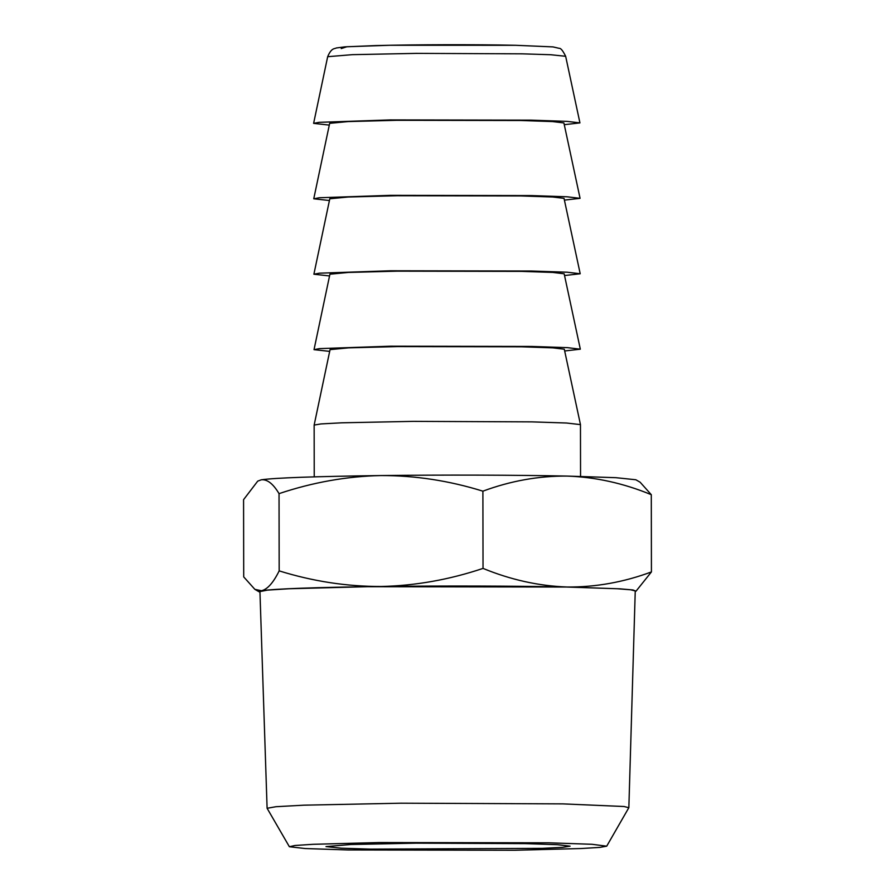 <?xml version="1.0" encoding="UTF-8"?>
<svg xmlns="http://www.w3.org/2000/svg" width="895" height="895" viewBox="0 0 895 895"><rect width="100%" height="100%" fill="white"/><g stroke="black" fill="none" stroke-linecap="round" stroke-linejoin="round"><path stroke-width="1.34" d="M525.466 843.627L416.399 843.168L350.907 844.5L325.981 846.592L341.252 848.203L370.608 849.131L542.404 848.359L562.407 847.364L570.104 846.167L557.451 844.69L525.466 843.627M548.702 842.81L379.044 842.542L312.97 844.309L295.026 845.484L289.376 846.726L305.139 848.538L347.383 849.948L514.737 850.25L581.079 848.538L599.818 847.397L606.709 846.178L592.031 844.287L548.702 842.81M289.376 846.726L267.102 808.274L275.973 806.708L303.953 805.176L401.005 803.195L562.709 803.878L624.05 806.507L628.827 807.715L606.709 846.178M267.102 808.274L259.942 591.584L267.325 590.129L288.995 588.753L367.286 586.695L566.625 587.03L617.27 588.742L630.718 589.794L635.249 590.935L628.849 807.648M635.226 591.461L636.021 591.181L633.022 589.973L620.011 588.832L567.262 587.008C516.516 585.923 442.812 585.71 381.136 586.482C315.286 587.355 275.391 588.765 261.474 590.734L259.17 591.83L259.964 592.121M279.173 570.876L279.039 493.637C273.154 483.747 267.236 479.138 261.273 479.798L257.715 481.141L243.574 499.656L243.708 576.895L254.874 589.357L261.474 590.734C267.415 589.391 273.311 582.779 279.173 570.876C312.914 581.358 346.902 586.561 381.136 586.482C415.291 585.733 449.268 579.714 483.031 568.403C510.799 579.826 538.88 586.024 567.262 587.008C595.678 587.232 623.725 582.209 651.426 571.927L636.021 591.181M564.275 124.685L579.938 122.895L566.982 121.362L531.25 120.154L390.198 119.919L319.079 122.335L313.619 123.365L329.293 125.099M483.031 568.403L482.897 491.165C449.156 480.682 415.179 475.48 380.934 475.558C346.779 476.297 312.814 482.327 279.039 493.637M651.426 571.927L651.291 494.689C623.558 483.255 595.477 477.046 567.061 476.084C538.689 475.871 510.631 480.895 482.897 491.165M257.715 481.141L261.273 479.798C275.201 477.84 315.085 476.431 380.934 475.558C442.622 474.786 516.325 474.999 567.061 476.084L615.939 477.684L635.83 479.754L640.126 482.215L651.291 494.689M313.753 198.791L329.662 123.342L348.088 121.575L397.011 120.299L521.069 120.512L552.506 121.575L563.895 122.928L580.072 198.332L567.117 196.788L531.384 195.58L390.332 195.345L319.202 197.761L313.753 198.791L329.427 200.525M564.409 200.111L580.072 198.332M313.888 274.217L329.796 198.768L348.222 197.012L397.145 195.737L521.203 195.949L552.64 197.001L564.029 198.354L580.206 273.758L567.251 272.214L531.507 271.017L390.466 270.771L319.336 273.188L313.888 274.217L329.55 275.951M314.234 476.867L314.145 425.08L320.947 423.928L341.745 422.809L413.177 421.366L531.775 421.869L566.49 423.011L580.463 424.61L580.553 476.397M564.544 275.537L580.206 273.758M314.145 425.08L330.054 349.621L348.491 347.864L397.414 346.589L521.472 346.801L552.897 347.864L564.297 349.218L580.463 424.61M314.022 349.654L329.919 274.194L348.356 272.438L397.279 271.163L521.337 271.375L552.774 272.427L564.163 273.792L580.329 349.184L567.385 347.64L531.641 346.443L390.589 346.197L319.47 348.614L314.022 349.654L329.684 351.377M564.667 350.974L580.329 349.184M341.23 48.576L346.891 46.741L389.739 45.276L515.24 45.287M327.671 56.698L352.328 54.662L416.164 53.376L522.143 53.834L550.626 54.729L565.651 56.284C562.888 50.679 560.729 48.028 559.174 48.33L552.976 46.898L515.498 45.287C476.688 44.437 414.486 44.56 376.168 45.567L344.888 46.853L336.229 47.983C334.808 49.035 331.564 47.368 327.671 56.698L313.619 123.365M259.17 591.83L254.874 589.357M565.651 56.284L579.938 122.895"/></g></svg>
